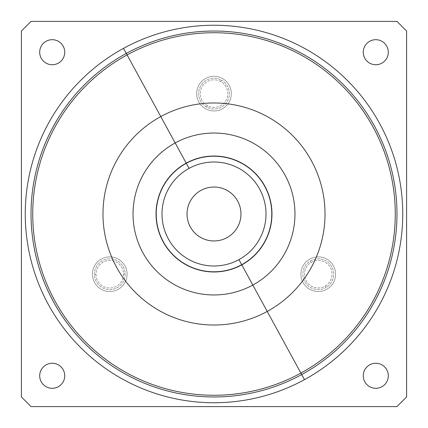 <?xml version="1.0" encoding="UTF-8"?>
<svg xmlns="http://www.w3.org/2000/svg" width="428" height="428" viewBox="0 0 428 428"><rect width="100%" height="100%" fill="white"/><g stroke="black" fill="none" stroke-linecap="round" stroke-linejoin="round"><path stroke-width="0.32" stroke-dasharray="2.14 1.6" d="M21.4 31.03L31.03 21.4L396.97 21.4L31.03 21.4L21.4 31.03L21.4 396.97L31.03 406.6L396.97 406.6L406.6 396.97L406.6 31.03L396.97 21.4L406.6 31.03L406.6 396.97L396.97 406.6L31.03 406.6L21.4 396.97L21.4 31.03M229.21 101.934A17.334 17.334 0 0 1 196.666 93.625A17.334 17.334 0 0 1 222.309 78.415A17.334 17.334 0 0 1 229.21 101.934A17.334 17.334 0 0 0 214 76.291A17.334 17.334 0 0 0 205.691 108.835A17.334 17.334 0 0 0 229.21 101.934M63.205 58.219A12.519 12.519 0 0 1 46.213 63.205A12.519 12.519 0 0 1 41.227 46.213A12.519 12.519 0 0 1 58.219 41.227A12.519 12.519 0 0 1 63.205 58.219A12.519 12.519 0 0 0 58.219 41.227A12.519 12.519 0 0 0 41.227 46.213A12.519 12.519 0 0 0 46.213 63.205A12.519 12.519 0 0 0 63.205 58.219M240.964 214A26.964 26.964 0 0 1 214 240.964A26.964 26.964 0 0 1 187.036 214A26.964 26.964 0 0 1 214 187.036A26.964 26.964 0 0 1 240.964 214A26.964 26.964 0 0 0 214 187.036A26.964 26.964 0 0 0 187.036 214A26.964 26.964 0 0 0 214 240.964A26.964 26.964 0 0 0 240.964 214M364.795 46.213A12.519 12.519 0 0 1 381.787 41.227A12.519 12.519 0 0 1 386.773 58.219A12.519 12.519 0 0 1 369.781 63.205A12.519 12.519 0 0 1 364.795 46.213A12.519 12.519 0 0 0 369.781 63.205A12.519 12.519 0 0 0 386.773 58.219A12.519 12.519 0 0 0 381.787 41.227A12.519 12.519 0 0 0 364.795 46.213M41.227 369.781A12.519 12.519 0 0 1 58.219 364.795A12.519 12.519 0 0 1 63.205 381.787A12.519 12.519 0 0 1 46.213 386.773A12.519 12.519 0 0 1 41.227 369.781A12.519 12.519 0 0 0 46.213 386.773A12.519 12.519 0 0 0 63.205 381.787A12.519 12.519 0 0 0 58.219 364.795A12.519 12.519 0 0 0 41.227 369.781M364.795 369.781A12.519 12.519 0 0 1 381.787 364.795A12.519 12.519 0 0 1 386.773 381.787A12.519 12.519 0 0 1 369.781 386.773A12.519 12.519 0 0 1 364.795 369.781A12.519 12.519 0 0 0 369.781 386.773A12.519 12.519 0 0 0 386.773 381.787A12.519 12.519 0 0 0 381.787 364.795A12.519 12.519 0 0 0 364.795 369.781M110.162 291.516A17.334 17.334 0 0 1 92.416 274.188A17.334 17.334 0 0 1 109.75 256.854A17.334 17.334 0 0 1 127.084 274.188A17.334 17.334 0 0 1 110.162 291.516A17.334 17.334 0 0 0 127.084 273.781A17.334 17.334 0 0 0 109.343 256.859A17.334 17.334 0 0 0 92.421 274.594A17.334 17.334 0 0 0 110.162 291.516M333.048 265.167A17.334 17.334 0 0 1 318.25 291.522A17.334 17.334 0 0 1 309.23 259.384A17.334 17.334 0 0 1 333.048 265.167A17.334 17.334 0 0 0 300.916 274.188A17.334 17.334 0 0 0 327.265 288.991A17.334 17.334 0 0 0 333.048 265.167M304.49 379.641A188.748 188.748 0 0 0 379.641 123.51A188.748 188.748 0 0 0 123.51 48.359A188.748 188.748 0 0 0 48.359 304.49A188.748 188.748 0 0 0 304.49 379.641A188.748 188.748 0 0 1 48.359 304.49A188.748 188.748 0 0 1 123.51 48.359A188.748 188.748 0 0 1 379.641 123.51A188.748 188.748 0 0 1 304.49 379.641M189.069 168.364A52.002 52.002 0 0 1 259.636 189.069A52.002 52.002 0 0 1 238.931 259.636A52.002 52.002 0 0 1 168.364 238.931A52.002 52.002 0 0 1 189.069 168.364A52.002 52.002 0 0 0 168.364 238.931A52.002 52.002 0 0 0 238.931 259.636A52.002 52.002 0 0 0 259.636 189.069A52.002 52.002 0 0 0 189.069 168.364M220.618 81.513A13.803 13.803 0 0 0 201.888 87.007A13.803 13.803 0 0 0 207.382 105.737A13.803 13.803 0 0 0 226.112 100.243A13.803 13.803 0 0 0 220.618 81.513L221.388 80.106A15.408 15.408 0 0 0 200.481 86.237A15.408 15.408 0 0 0 206.612 107.144L207.382 105.737A13.803 13.803 0 0 1 201.888 87.007A13.803 13.803 0 0 1 220.618 81.513A13.803 13.803 0 0 1 226.112 100.243A13.803 13.803 0 0 1 207.382 105.737L206.612 107.144A15.408 15.408 0 0 0 227.519 101.013A15.408 15.408 0 0 0 221.388 80.106L220.618 81.513M221.388 80.106A15.408 15.408 0 0 1 227.519 101.013A15.408 15.408 0 0 1 206.612 107.144A15.408 15.408 0 0 1 200.481 86.237A15.408 15.408 0 0 1 221.388 80.106M325.43 285.974A13.803 13.803 0 0 0 330.036 267.008A13.803 13.803 0 0 0 311.065 262.401A13.803 13.803 0 0 0 306.459 281.367A13.803 13.803 0 0 0 325.43 285.974L326.264 287.343A15.408 15.408 0 0 0 331.406 266.173A15.408 15.408 0 0 0 310.23 261.032L311.065 262.401A13.803 13.803 0 0 1 330.036 267.008A13.803 13.803 0 0 1 325.43 285.974A13.803 13.803 0 0 1 306.459 281.367A13.803 13.803 0 0 1 311.065 262.401L310.23 261.032A15.408 15.408 0 0 0 305.089 282.202A15.408 15.408 0 0 0 326.264 287.343L325.43 285.974M326.264 287.343A15.408 15.408 0 0 1 305.089 282.202A15.408 15.408 0 0 1 310.23 261.032A15.408 15.408 0 0 1 331.406 266.173A15.408 15.408 0 0 1 326.264 287.343M95.952 274.514A13.803 13.803 0 0 0 110.076 287.985A13.803 13.803 0 0 0 123.553 273.861A13.803 13.803 0 0 0 109.429 260.39A13.803 13.803 0 0 0 95.952 274.514L94.347 274.551A15.408 15.408 0 0 0 110.114 289.59A15.408 15.408 0 0 0 125.158 273.824L123.553 273.861A13.803 13.803 0 0 1 110.076 287.985A13.803 13.803 0 0 1 95.952 274.514A13.803 13.803 0 0 1 109.429 260.39A13.803 13.803 0 0 1 123.553 273.861L125.158 273.824A15.408 15.408 0 0 0 109.386 258.785A15.408 15.408 0 0 0 94.347 274.551L95.952 274.514M94.347 274.551A15.408 15.408 0 0 1 109.386 258.785A15.408 15.408 0 0 1 125.158 273.824A15.408 15.408 0 0 1 110.114 289.59A15.408 15.408 0 0 1 94.347 274.551M186.298 163.293A57.78 57.78 0 0 1 264.707 186.298A57.78 57.78 0 0 1 241.702 264.707A57.78 57.78 0 0 1 163.293 241.702A57.78 57.78 0 0 1 186.298 163.293A57.78 57.78 0 0 0 163.293 241.702A57.78 57.78 0 0 0 241.702 264.707A57.78 57.78 0 0 0 264.707 186.298A57.78 57.78 0 0 0 186.298 163.293M126.281 53.43A182.97 182.97 0 0 1 374.57 126.281A182.97 182.97 0 0 1 301.719 374.57A182.97 182.97 0 0 1 53.43 301.719A182.97 182.97 0 0 1 126.281 53.43A182.97 182.97 0 0 0 53.43 301.719A182.97 182.97 0 0 0 301.719 374.57A182.97 182.97 0 0 0 374.57 126.281A182.97 182.97 0 0 0 126.281 53.43"/><path stroke-width="0.64" d="M31.03 21.4L21.4 31.03L21.4 396.97L21.4 31.03L31.03 21.4L396.97 21.4L31.03 21.4M31.03 406.6L21.4 396.97L31.03 406.6L396.97 406.6L31.03 406.6M406.6 396.97L396.97 406.6L406.6 396.97L406.6 31.03L406.6 396.97M396.97 21.4L406.6 31.03L396.97 21.4M41.227 46.213A12.519 12.519 0 0 0 46.213 63.205A12.519 12.519 0 0 0 63.205 58.219A12.519 12.519 0 0 0 58.219 41.227A12.519 12.519 0 0 0 41.227 46.213A12.519 12.519 0 0 1 58.219 41.227A12.519 12.519 0 0 1 63.205 58.219A12.519 12.519 0 0 1 46.213 63.205A12.519 12.519 0 0 1 41.227 46.213M386.773 58.219A12.519 12.519 0 0 0 381.787 41.227A12.519 12.519 0 0 0 364.795 46.213A12.519 12.519 0 0 0 369.781 63.205A12.519 12.519 0 0 0 386.773 58.219A12.519 12.519 0 0 1 369.781 63.205A12.519 12.519 0 0 1 364.795 46.213A12.519 12.519 0 0 1 381.787 41.227A12.519 12.519 0 0 1 386.773 58.219M63.205 381.787A12.519 12.519 0 0 0 58.219 364.795A12.519 12.519 0 0 0 41.227 369.781A12.519 12.519 0 0 0 46.213 386.773A12.519 12.519 0 0 0 63.205 381.787A12.519 12.519 0 0 1 46.213 386.773A12.519 12.519 0 0 1 41.227 369.781A12.519 12.519 0 0 1 58.219 364.795A12.519 12.519 0 0 1 63.205 381.787M386.773 381.787A12.519 12.519 0 0 0 381.787 364.795A12.519 12.519 0 0 0 364.795 369.781A12.519 12.519 0 0 0 369.781 386.773A12.519 12.519 0 0 0 386.773 381.787A12.519 12.519 0 0 1 369.781 386.773A12.519 12.519 0 0 1 364.795 369.781A12.519 12.519 0 0 1 381.787 364.795A12.519 12.519 0 0 1 386.773 381.787M240.964 214A26.964 26.964 0 0 1 214 240.964A26.964 26.964 0 0 1 187.036 214A26.964 26.964 0 0 1 214 187.036A26.964 26.964 0 0 1 240.964 214A26.964 26.964 0 0 0 214 187.036A26.964 26.964 0 0 0 187.036 214A26.964 26.964 0 0 0 214 240.964A26.964 26.964 0 0 0 240.964 214M189.069 168.364A52.002 52.002 0 0 1 259.636 189.069A52.002 52.002 0 0 1 238.931 259.636A52.002 52.002 0 0 0 259.636 189.069A52.002 52.002 0 0 0 189.069 168.364L186.298 163.293L189.069 168.364A52.002 52.002 0 0 0 168.364 238.931A52.002 52.002 0 0 0 238.931 259.636A52.002 52.002 0 0 1 168.364 238.931A52.002 52.002 0 0 1 189.069 168.364M241.702 264.707L238.931 259.636L241.702 264.707A57.78 57.78 0 0 1 163.293 241.702A57.78 57.78 0 0 1 186.298 163.293A57.78 57.78 0 0 1 264.707 186.298A57.78 57.78 0 0 1 241.702 264.707A57.78 57.78 0 0 0 264.707 186.298A57.78 57.78 0 0 0 186.298 163.293L186.207 163.127A57.967 57.967 0 0 1 264.873 186.207A57.967 57.967 0 0 1 241.793 264.873L241.793 264.873A57.967 57.967 0 0 1 163.127 241.793A57.967 57.967 0 0 1 186.207 163.127L186.298 163.293A57.78 57.78 0 0 0 163.293 241.702A57.78 57.78 0 0 0 241.702 264.707M186.207 163.127L175.18 142.947A80.967 80.967 0 0 1 285.053 175.18A80.967 80.967 0 0 1 252.82 285.053L241.793 264.873A57.967 57.967 0 0 0 264.873 186.207A57.967 57.967 0 0 0 186.207 163.127A57.967 57.967 0 0 0 163.127 241.793A57.967 57.967 0 0 0 241.793 264.873L252.82 285.053A80.967 80.967 0 0 1 142.947 252.82A80.967 80.967 0 0 1 175.18 142.947L186.207 163.127M160.773 116.566A111.029 111.029 0 0 1 311.434 160.773A111.029 111.029 0 0 1 267.227 311.434L252.82 285.053A80.967 80.967 0 0 0 285.053 175.18A80.967 80.967 0 0 0 175.18 142.947L160.773 116.566L175.18 142.947A80.967 80.967 0 0 0 142.947 252.82A80.967 80.967 0 0 0 252.82 285.053L267.227 311.434A111.029 111.029 0 0 1 116.566 267.227A111.029 111.029 0 0 1 160.773 116.566L127.095 54.923A181.263 181.263 0 0 1 373.077 127.095A181.263 181.263 0 0 1 300.905 373.077L267.227 311.434A111.029 111.029 0 0 0 311.434 160.773A111.029 111.029 0 0 0 160.773 116.566A111.029 111.029 0 0 0 116.566 267.227A111.029 111.029 0 0 0 267.227 311.434L300.905 373.077A181.263 181.263 0 0 1 54.923 300.905A181.263 181.263 0 0 1 127.095 54.923L160.773 116.566M126.281 53.43A182.97 182.97 0 0 1 374.57 126.281A182.97 182.97 0 0 1 301.719 374.57L300.905 373.077A181.263 181.263 0 0 0 373.077 127.095A181.263 181.263 0 0 0 127.095 54.923L126.281 53.43L127.095 54.923A181.263 181.263 0 0 0 54.923 300.905A181.263 181.263 0 0 0 300.905 373.077L301.719 374.57A182.97 182.97 0 0 1 53.43 301.719A182.97 182.97 0 0 1 126.281 53.43A182.97 182.97 0 0 0 53.43 301.719A182.97 182.97 0 0 0 301.719 374.57A182.97 182.97 0 0 0 374.57 126.281A182.97 182.97 0 0 0 126.281 53.43L123.51 48.359A188.748 188.748 0 0 1 379.641 123.51A188.748 188.748 0 0 1 304.49 379.641L301.719 374.57L304.49 379.641A188.748 188.748 0 0 1 48.359 304.49A188.748 188.748 0 0 1 123.51 48.359L126.281 53.43M304.49 379.641A188.748 188.748 0 0 0 379.641 123.51A188.748 188.748 0 0 0 123.51 48.359A188.748 188.748 0 0 0 48.359 304.49A188.748 188.748 0 0 0 304.49 379.641"/></g></svg>
